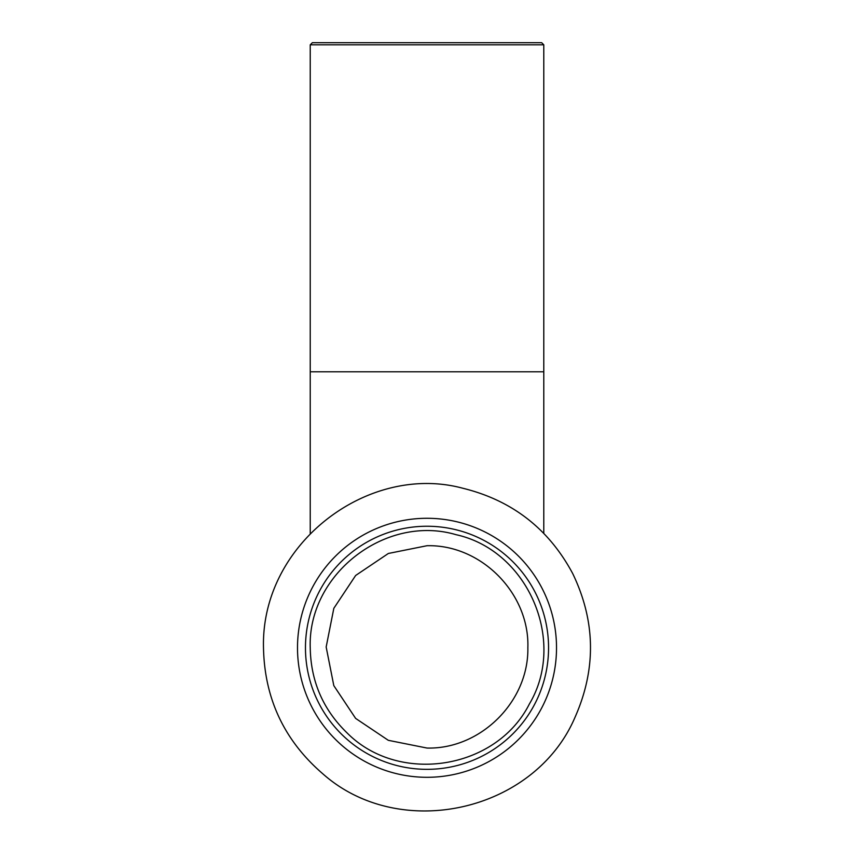 <?xml version="1.0" encoding="UTF-8"?>
<svg xmlns="http://www.w3.org/2000/svg" width="854" height="854" viewBox="0 0 854 854"><rect width="100%" height="100%" fill="white"/><g stroke="black" fill="none" stroke-linecap="round" stroke-linejoin="round"><path stroke-width="1.28" d="M427.011 518.282A129.509 129.509 0 0 0 297.502 647.791A129.509 129.509 0 0 0 427.011 777.3A129.509 129.509 0 0 0 556.52 647.791A129.509 129.509 0 0 0 427.011 518.282M427.011 526.245A121.546 121.546 0 0 0 305.465 647.791A121.546 121.546 0 0 0 427.011 769.337A121.546 121.546 0 0 0 548.556 647.791A121.546 121.546 0 0 0 427.011 526.245M543.784 44.824L541.66 42.7L312.361 42.7L310.237 44.824L543.784 44.824L543.784 533.334M527.857 647.791C529.683 593.573 481.336 544.35 427.011 545.717L388.367 553.467L355.648 575.479L333.829 608.315L326.164 647.001L333.807 685.623L355.627 718.395L388.324 740.322L427.011 748.051C480.685 749.417 528.818 701.444 527.857 647.791L527.857 647.001M310.237 44.824L310.237 371.789L543.784 371.789M263.491 647.791C260.812 543.827 368.191 462.751 462.676 488.21C512.037 500.305 548.716 528.754 572.703 573.557C595.633 621.157 596.38 669.109 574.966 717.413C534.487 812.047 399.704 842.183 322.78 773.777C284.286 740.599 264.526 698.604 263.491 647.791M310.237 647.791C307.611 574.326 385.549 513.873 456.047 534.689C527.857 550.414 567.024 640.938 529.341 704.048C496.249 769.689 398.829 785.114 347.076 732.913C323.068 709.61 310.792 681.236 310.237 647.791M310.237 533.334L310.237 371.789"/></g></svg>

